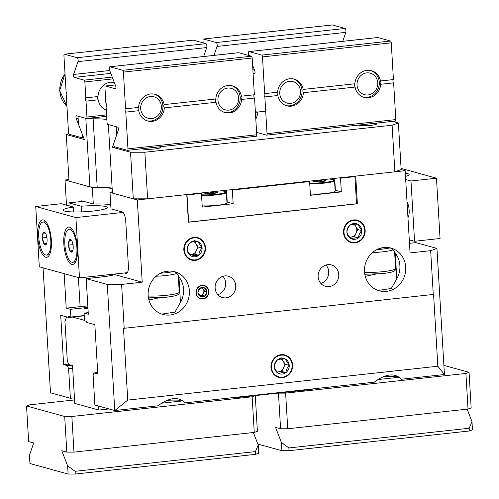 <?xml version="1.0" encoding="UTF-8"?>
<svg xmlns="http://www.w3.org/2000/svg" width="499" height="499" viewBox="0 0 499 499"><rect width="100%" height="100%" fill="white"/><g stroke="black" fill="none" stroke-linecap="round" stroke-linejoin="round"><path stroke-width="0.75" d="M124.201 328.286L433.581 294.416L437.848 366.229L127.756 400.098L123.49 328.286L124.201 328.286L121.6 284.43L142.203 282.185L137.319 199.956L186.769 194.554L188.41 222.236L357.365 203.779L356.536 203.548M433.269 294.529L430.662 250.673L410.059 252.924L405.169 170.695L355.725 176.097L357.365 203.779M343.524 232.603A11.633 10.778 -74.6 0 1 357.434 220.209A11.633 10.778 -74.6 0 1 365.162 230.239A11.633 10.778 -74.6 0 1 351.246 242.633A11.633 10.778 -74.6 0 1 343.524 232.603M183.844 250.049A11.633 10.778 -74.6 0 1 197.754 237.655A11.633 10.778 -74.6 0 1 205.476 247.685A11.633 10.778 -74.6 0 1 191.566 260.079A11.633 10.778 -74.6 0 1 183.844 250.049M195.976 292.857A6.924 6.412 -74.6 0 1 204.259 285.484A6.924 6.412 -74.6 0 1 208.856 291.453A6.924 6.412 -74.6 0 1 200.573 298.832A6.924 6.412 -74.6 0 1 195.976 292.857M215.131 288.01A11.078 10.261 -74.6 0 1 228.38 276.203A11.078 10.261 -74.6 0 1 235.734 285.759A11.078 10.261 -74.6 0 1 222.485 297.56A11.078 10.261 -74.6 0 1 215.131 288.01M318.15 276.758A11.078 10.261 -74.6 0 1 331.398 264.95A11.078 10.261 -74.6 0 1 338.759 274.506A11.078 10.261 -74.6 0 1 325.51 286.307A11.078 10.261 -74.6 0 1 318.15 276.758M189.377 290.823A22.156 20.528 -74.6 0 1 162.88 314.426A22.156 20.528 -74.6 0 1 148.166 295.321A22.156 20.528 -74.6 0 1 174.662 271.718A22.156 20.528 -74.6 0 1 189.377 290.823M405.718 267.19A22.156 20.528 -74.6 0 1 379.221 290.798A22.156 20.528 -74.6 0 1 364.513 271.693A22.156 20.528 -74.6 0 1 391.01 248.084A22.156 20.528 -74.6 0 1 405.718 267.19M430.662 250.673L436.943 248.44L444.434 374.518L437.848 366.229M436.943 248.44L415.854 242.62L409.486 243.312M74.438 397.84L70.378 398.283L68.619 368.68L67.452 365.667L63.635 364.613L60.703 315.274L68.737 317.489L68.675 316.397L70.883 317.002L70.428 309.33L66.211 308.164L64.159 273.652M68.737 317.489L84.244 315.798M70.378 398.283L50.493 392.8L43.07 267.832M84.543 320.776L86.751 321.381L86.82 322.479L94.854 324.693L97.785 374.032L93.968 372.978L93.126 375.441L94.885 405.045L114.77 410.534L107.279 284.449L86.19 278.629L88.304 314.264L84.088 313.098L84.543 320.776M68.531 364.077L63.635 364.613M112.163 188.653A30.464 3.955 176.6 0 0 92.321 187.543L65.007 180.002L68.931 179.578M65.007 180.002L66.498 205.164M405.169 170.695L401.152 169.585L394.871 171.818L392.102 125.224L398.389 122.991L401.152 169.585M137.319 199.956L109.998 192.421L110.978 208.863L122.224 211.969A8.308 2.932 83.8 0 1 125.723 221.02L128.399 265.973A8.308 2.932 83.8 0 1 126.284 273.396A8.308 2.932 83.8 0 1 125.873 273.365L124.438 272.965M112.344 191.678A30.464 3.955 176.6 0 1 109.998 192.421M111.477 274.381L110.391 275.641M182.297 400.435A20.079 2.607 -3.4 0 0 167.271 400.298M444.434 374.518L401.296 379.234C394.871 372.641 385.858 373.626 374.256 382.184L184.954 402.868C178.523 396.275 169.51 397.26 157.909 405.818L114.77 410.534L127.756 400.098M398.645 376.801A20.079 2.607 -3.4 0 0 383.612 376.664M86.19 278.629L100.093 277.113A30.464 3.955 176.6 0 0 114.882 274.643L142.203 282.185M121.6 284.43L107.279 284.449M87.812 305.949A30.464 3.955 -3.4 0 0 80.114 306.648L66.211 308.164M92.321 187.543L93.301 203.985A30.464 3.955 176.6 0 1 109.487 204.484L109.518 205.033M114.845 274.013L114.882 274.643M80.595 201.596A8.308 2.932 83.8 0 1 81.636 200.847A8.308 2.932 83.8 0 1 82.054 200.885L93.301 203.985M70.428 309.33L84.337 307.808A18.831 2.445 176.6 0 1 87.899 307.471M84.088 313.098L88.211 312.648M84.231 315.549L70.883 317.002M87.949 308.295A18.831 2.445 -3.4 0 0 84.387 308.632L84.337 307.808M270.976 367.351A11.633 10.778 -74.6 0 1 284.885 354.957A11.633 10.778 -74.6 0 1 292.607 364.987A11.633 10.778 -74.6 0 1 278.698 377.381A11.633 10.778 -74.6 0 1 270.976 367.351M378.161 290.468L391.31 288.497L396.805 278.766L395.289 253.243C394.628 250.966 392.956 249.213 390.268 247.991L389.033 247.654M395.289 253.243A22.156 20.528 -74.6 0 1 399.892 265.58A22.156 20.528 -74.6 0 1 396.805 278.766M375.441 274.182L365.848 276.19L365.174 275.972M364.881 274.656A11.633 10.778 105.4 0 0 366.11 274.3M161.819 314.102L174.962 312.131L180.457 302.394L178.941 276.876C178.28 274.6 176.609 272.847 173.926 271.624L172.691 271.281M178.941 276.876A22.156 20.528 -74.6 0 1 183.551 289.214A22.156 20.528 -74.6 0 1 180.457 302.394M159.094 297.816L149.507 299.824L148.827 299.606M148.54 298.29A11.633 10.778 105.4 0 0 149.769 297.928M93.968 372.978L97.698 372.572M68.619 368.68L72.679 368.237M67.452 365.667L71.313 365.243M222.947 276.296A11.078 10.261 -74.6 0 1 225.691 282.989A11.078 10.261 105.4 0 1 217.876 294.697M325.972 265.044A11.078 10.261 -74.6 0 1 328.71 271.73A11.078 10.261 105.4 0 1 320.894 283.444M230.881 397.846A14.995 1.946 -3.4 0 0 240.169 397.235L307.135 389.925A14.995 1.946 -3.4 0 0 314.326 388.733M66.517 316.877L64.957 321.431L67.303 360.902L68.706 364.519L72.523 365.574L74.769 403.398L98.871 410.047L109.007 408.943M84.518 320.358L72.605 317.071M96.65 372.684L96.625 372.223L97.692 372.522M161.495 403.211L182.946 400.865M98.634 406.08L98.871 410.047M399.287 377.232L377.837 379.577M233.158 203.717L232.341 190.007L309.611 181.567L310.422 195.271L341.328 191.897L340.518 178.193L354.939 176.615L356.548 203.754L188.628 222.099L187.013 194.959L201.434 193.387L202.251 207.091L233.158 203.717L227.232 202.083A16.617 2.158 -3.4 0 0 226.933 202.001M201.434 193.387L200.305 193.076M354.939 176.615L353.803 176.303M340.518 178.193L339.382 177.881M309.611 181.567L308.476 181.256M232.341 190.007L231.212 189.695M341.328 191.897L335.403 190.262A16.617 2.158 -3.4 0 0 335.103 190.188M401.084 168.425L436.469 178.193L410.976 180.975L405.693 179.521M405.319 173.165A22.156 2.875 176.6 0 1 409.136 174.544A22.156 2.875 176.6 0 1 405.506 176.359M410.976 180.975L414.557 241.273L409.28 239.819M407.964 217.67A9.412 3.325 -96.2 0 0 409.149 210.129A9.412 3.325 -96.2 0 0 407.009 201.671M436.469 178.193L440.056 238.491L414.557 241.273M122.991 212.437L75.898 217.576L35.722 206.492L61.221 203.711L73.415 207.073A22.156 2.875 176.6 0 0 63.055 210.141A22.156 2.875 176.6 0 0 85.341 211.701A22.156 2.875 176.6 0 0 107.285 207.515A22.156 2.875 176.6 0 0 81.144 206.23L68.949 202.868L83.483 201.278M106.561 204.216L110.772 205.376M73.709 211.963L73.415 207.073M81.48 211.888L81.144 206.23M127.332 272.654L79.478 277.881L39.309 266.797L35.722 206.492M68.949 202.868L69.13 205.894M75.898 217.576L79.478 277.881M51.378 240.468A18.831 6.649 83.8 0 1 48.933 255.65A18.831 6.649 83.8 0 1 42.097 253.798A18.831 6.649 83.8 0 1 37.718 236.701A18.831 6.649 83.8 0 1 45.147 220.976A18.831 6.649 83.8 0 1 51.378 240.468M77.488 247.672A18.831 6.649 83.8 0 1 75.05 262.854A18.831 6.649 83.8 0 1 68.213 261.002A18.831 6.649 83.8 0 1 63.828 243.905A18.831 6.649 -96.2 0 1 71.257 228.18A18.831 6.649 -96.2 0 1 77.488 247.672M72.28 229.328A16.617 5.869 -96.2 0 0 70.914 229.047L69.062 229.247A16.617 5.869 -96.2 0 0 64.839 244.105A16.617 5.869 83.8 0 0 72.667 262.287A16.617 5.869 83.8 0 0 76.89 247.429A16.617 5.869 -96.2 0 0 69.062 229.247M75.792 261.513A16.617 5.869 83.8 0 1 74.526 262.081L72.667 262.287M73.185 246.406A6.393 2.258 83.8 0 1 72.355 251.565A6.393 2.258 83.8 0 1 72.349 251.571A6.393 2.258 83.8 0 1 70.028 250.928A6.393 2.258 83.8 0 1 68.544 245.128A6.393 2.258 83.8 0 1 69.38 239.963A6.393 2.258 83.8 0 1 71.07 239.788A6.393 2.258 83.8 0 1 71.7 240.605A6.393 2.258 83.8 0 1 73.185 246.406M71.7 240.605L69.38 239.963L68.544 245.128L70.028 250.928L72.355 251.558M68.544 245.128L72.991 244.641M70.028 250.928L72.792 250.629M46.164 222.124A16.617 5.869 -96.2 0 0 44.804 221.843L42.945 222.043A16.617 5.869 -96.2 0 0 38.729 236.9A16.617 5.869 83.8 0 0 46.557 255.083A16.617 5.869 83.8 0 0 50.779 240.225A16.617 5.869 -96.2 0 0 42.945 222.043M49.682 254.309A16.617 5.869 83.8 0 1 48.409 254.877L46.557 255.083M47.074 239.202A6.393 2.258 83.8 0 1 46.245 244.36A6.393 2.258 83.8 0 1 46.239 244.367A6.393 2.258 83.8 0 1 43.918 243.724A6.393 2.258 83.8 0 1 42.434 237.923A6.393 2.258 83.8 0 1 43.27 232.759A6.393 2.258 83.8 0 1 44.954 232.584A6.393 2.258 83.8 0 1 45.584 233.401A6.393 2.258 83.8 0 1 47.074 239.202M45.584 233.401L43.27 232.759L42.434 237.923L43.918 243.724L46.245 244.354M42.434 237.923L46.881 237.437M43.918 243.724L46.681 243.425M310.347 194.049A15.232 1.977 -3.4 0 0 326.533 193.356A15.232 1.977 -3.4 0 0 335.153 191.048L334.536 180.632L333.126 179.509L329.203 178.991M313.353 181.636A6.393 0.83 176.6 0 1 312.979 181.474A6.393 0.83 176.6 0 1 314.314 180.757A6.393 0.83 176.6 0 1 320.264 180.108A6.393 0.83 176.6 0 1 325.248 180.339A6.393 0.83 176.6 0 1 325.635 180.719A6.393 0.83 176.6 0 1 324.281 181.218A6.393 0.83 176.6 0 1 318.331 181.867A6.393 0.83 176.6 0 1 313.353 181.636M325.099 181L325.248 180.339C323.651 181.399 321.992 181.324 320.264 180.108C318.35 181.461 316.366 181.68 314.314 180.757L314.052 181.767M320.264 180.108L320.364 181.748M314.314 180.757L314.376 181.804M202.176 205.862A15.232 1.977 -3.4 0 0 218.356 205.17A15.232 1.977 -3.4 0 0 226.983 202.862L226.365 192.452L224.955 191.329L221.032 190.811M205.176 193.456A6.393 0.83 176.6 0 1 204.802 193.288A6.393 0.83 176.6 0 1 206.143 192.577A6.393 0.83 176.6 0 1 212.094 191.928A6.393 0.83 176.6 0 1 217.077 192.152A6.393 0.83 176.6 0 1 217.464 192.539A6.393 0.83 176.6 0 1 216.111 193.032A6.393 0.83 176.6 0 1 210.16 193.681A6.393 0.83 176.6 0 1 205.176 193.456M216.928 192.814L217.077 192.152C215.481 193.213 213.822 193.138 212.094 191.928C210.179 193.281 208.195 193.493 206.143 192.577L205.881 193.587M212.094 191.928L212.187 193.562M206.143 192.577L206.206 193.624M292.146 365.037A11.134 10.317 105.4 0 0 281.137 355.151A11.134 10.317 105.4 0 0 271.437 367.301A11.134 10.317 -74.6 0 0 282.446 377.188A11.134 10.317 -74.6 0 0 292.146 365.037M289.227 365.355L285.104 358.912C281.723 358.931 279.247 359.199 277.669 359.723C275.66 361.881 274.556 364.301 274.356 366.983C274.818 368.873 276.19 371.019 278.479 373.427C280.039 372.909 282.521 372.634 285.915 372.616C286.108 369.952 287.212 367.532 289.227 365.355A7.996 7.404 -74.6 0 1 285.915 372.616A7.996 7.404 -74.6 0 1 278.479 373.427A7.996 7.404 -74.6 0 1 274.356 366.983A7.996 7.404 -74.6 0 1 277.669 359.723A7.996 7.404 -74.6 0 1 285.104 358.912A7.996 7.404 -74.6 0 1 289.227 365.355L285.21 364.251L281.866 359.031M285.104 358.912L281.087 357.802M285.915 372.616L281.898 371.506L285.21 364.251M277.232 372.017L281.898 371.506M281.193 359.08A6.924 6.412 -74.6 0 1 283.145 361.026A6.924 6.412 -74.6 0 1 284.212 364.357A6.924 6.412 -74.6 0 1 283.551 367.875A6.924 6.412 -74.6 0 1 278.18 371.911A6.924 6.412 -74.6 0 1 277.163 371.936M364.694 230.288A11.134 10.317 105.4 0 0 353.685 220.402A11.134 10.317 105.4 0 0 343.992 232.553A11.134 10.317 -74.6 0 0 354.995 242.439A11.134 10.317 -74.6 0 0 364.694 230.288M361.775 230.607L357.652 224.163C354.278 224.182 351.795 224.45 350.217 224.974C348.208 227.132 347.104 229.552 346.905 232.235C347.366 234.125 348.745 236.27 351.034 238.678C352.593 238.16 355.07 237.886 358.469 237.867C358.656 235.204 359.76 232.784 361.775 230.607A7.996 7.404 -74.6 0 1 358.469 237.867A7.996 7.404 -74.6 0 1 351.034 238.678A7.996 7.404 -74.6 0 1 346.905 232.235A7.996 7.404 -74.6 0 1 350.217 224.974A7.996 7.404 -74.6 0 1 357.652 224.163A7.996 7.404 -74.6 0 1 361.775 230.607L357.758 229.503L354.421 224.282M357.652 224.163L353.635 223.053M358.469 237.867L354.452 236.757L357.758 229.503M349.78 237.268L354.452 236.757M353.747 224.332A6.924 6.412 -74.6 0 1 355.7 226.278A6.924 6.412 -74.6 0 1 356.766 229.609A6.924 6.412 -74.6 0 1 356.105 233.127A6.924 6.412 -74.6 0 1 350.735 237.162A6.924 6.412 -74.6 0 1 349.718 237.193M205.014 247.735A11.134 10.317 105.4 0 0 194.005 237.848A11.134 10.317 105.4 0 0 184.306 249.993A11.134 10.317 -74.6 0 0 195.315 259.885A11.134 10.317 -74.6 0 0 205.014 247.735M202.095 248.053L197.972 241.603C194.591 241.622 192.115 241.896 190.537 242.42C188.528 244.579 187.424 246.999 187.225 249.675C187.686 251.565 189.059 253.717 191.348 256.124C192.907 255.6 195.39 255.332 198.783 255.313C198.976 252.65 200.08 250.23 202.095 248.053A7.996 7.404 -74.6 0 1 198.783 255.313A7.996 7.404 -74.6 0 1 191.348 256.124A7.996 7.404 -74.6 0 1 187.225 249.675A7.996 7.404 -74.6 0 1 190.537 242.42A7.996 7.404 -74.6 0 1 197.972 241.603A7.996 7.404 -74.6 0 1 202.095 248.053L198.078 246.943L194.735 241.722M197.972 241.603L193.955 240.499M198.783 255.313L194.766 254.203L198.078 246.943M190.1 254.715L194.766 254.203M194.067 241.778A6.924 6.412 -74.6 0 1 196.013 243.718A6.924 6.412 -74.6 0 1 197.08 247.055A6.924 6.412 -74.6 0 1 196.425 250.573A6.924 6.412 -74.6 0 1 191.048 254.609A6.924 6.412 -74.6 0 1 190.038 254.633M208.57 291.485A6.618 6.131 105.4 0 0 202.026 285.603A6.618 6.131 105.4 0 0 196.263 292.832A6.618 6.131 -74.6 0 0 202.806 298.708A6.618 6.131 -74.6 0 0 208.57 291.485M206.879 291.672L204.403 287.804L199.943 288.291L197.953 292.645L200.43 296.512L204.889 296.026L206.879 291.672A4.797 4.441 -74.6 0 1 204.889 296.026A4.797 4.441 -74.6 0 1 200.43 296.512A4.797 4.441 -74.6 0 1 197.953 292.645A4.797 4.441 -74.6 0 1 199.943 288.291A4.797 4.441 -74.6 0 1 204.403 287.804A4.797 4.441 -74.6 0 1 206.879 291.672L204.465 291.004L202.463 287.873M204.403 287.804L201.989 287.137M204.889 296.026L202.482 295.358L204.465 291.004M199.681 295.664L202.482 295.358M202.058 287.904A4.154 3.849 -74.6 0 1 199.644 295.62M89.895 186.869L69.024 181.112L66.255 134.518L84.331 139.502L78.499 124.413L78.006 116.192L85.822 118.35L89.895 186.869L97.193 187.325A30.464 3.955 -3.4 0 1 112.138 188.16M133.302 198.845L112.431 193.088L108.358 124.563L116.173 126.721L116.66 134.942L112.456 147.261L130.532 152.251L144.853 152.232L147.617 198.827L133.302 198.845L130.532 152.251M147.617 198.827L394.871 171.818M68.737 133.632L66.255 134.518M255.401 112.287L265.699 111.158M86.714 118.406L93.12 118.806A30.464 3.955 176.6 0 1 106.848 119.454M398.389 122.991L392.551 121.382M144.853 152.232L392.102 125.224M112.456 147.261L115.25 146.956M375.036 123.297A9.138 1.185 176.6 0 1 376.733 123.877A9.138 1.185 176.6 0 1 370.925 125.33A9.138 1.185 176.6 0 1 358.556 125.093M158.688 146.924A9.138 1.185 176.6 0 1 160.385 147.511A9.138 1.185 176.6 0 1 154.578 148.964A9.138 1.185 176.6 0 1 142.209 148.727M93.12 118.806L97.193 187.325M257.422 114.826L255.563 115.026M389.981 247.909A19.386 2.52 176.6 0 1 381.935 249.151A19.386 2.52 176.6 0 1 376.839 249.606M380.007 248.315A11.907 1.547 -3.4 0 0 385.091 247.417M393.131 249.806A19.386 2.52 176.6 0 1 382.097 251.889A19.386 2.52 176.6 0 1 372.416 252.606A19.386 2.52 -3.4 0 0 382.097 251.889A19.386 2.52 176.6 0 0 393.131 249.806M173.64 271.543A19.386 2.52 176.6 0 1 165.593 272.785A19.386 2.52 176.6 0 1 160.491 273.24M163.66 271.949A11.907 1.547 -3.4 0 0 168.749 271.051M176.783 273.433A19.386 2.52 176.6 0 1 165.755 275.523A19.386 2.52 176.6 0 1 156.068 276.24A19.386 2.52 -3.4 0 0 165.755 275.523A19.386 2.52 176.6 0 0 176.783 273.433M252.606 65.244L254.789 70.895A1.659 0.586 83.8 0 1 255.033 72.623A1.659 0.586 83.8 0 1 254.615 73.59A1.659 0.586 83.8 0 1 254.527 73.584L253.074 73.185M256.592 132.391L266.535 135.129A1.659 0.586 -96.2 0 0 266.616 135.135A1.659 0.586 -96.2 0 0 267.034 133.651L264.857 96.925A1.659 0.586 83.8 0 1 264.164 95.228A1.659 0.586 83.8 0 1 264.576 93.625A1.659 0.586 83.8 0 1 264.657 93.637L262.474 56.905A1.659 0.586 -96.2 0 0 261.775 55.096L249.051 51.584A2.214 0.78 -96.2 0 0 248.945 51.578A2.214 0.78 -96.2 0 0 248.377 52.869A2.214 0.78 -96.2 0 0 248.708 55.171L248.833 55.489M257.016 112.107A1.659 0.586 83.8 0 1 257.403 114.882L255.825 119.498M255.357 111.558L256.81 111.957M393.274 79.584A1.659 0.586 -96.2 0 0 392.95 81.275A1.659 0.586 -96.2 0 0 393.63 82.859L395.813 119.585A1.659 0.586 83.8 0 1 395.389 121.07A1.659 0.586 83.8 0 1 395.308 121.064L266.691 135.11M377.612 37.544A2.214 0.78 83.8 0 1 377.718 37.506A2.214 0.78 83.8 0 1 377.83 37.519L390.555 41.03A1.659 0.586 83.8 0 1 391.253 42.839L393.437 79.566L380.463 80.981L380.051 82.454L380.662 84.275A13.847 12.831 -74.6 0 1 364.095 97.374A13.847 12.831 -74.6 0 1 355.088 87.069L303.392 92.714A13.847 12.831 -74.6 0 1 286.831 105.813A13.847 12.831 -74.6 0 1 277.824 95.509L264.857 96.925M380.662 84.275L393.63 82.859M303.392 92.714L302.787 90.893L303.136 89.415M355.088 87.069L354.296 85.267L354.895 83.776L303.199 89.427A13.847 12.831 -74.6 0 0 294.192 79.116A13.847 12.831 -74.6 0 0 277.631 92.215L277.032 93.706L277.824 95.509M380.375 80.975L380.463 80.981A13.847 12.831 -74.6 0 0 371.462 70.677A13.847 12.831 -74.6 0 0 354.895 83.776M277.631 92.215L264.657 93.637M213.977 55.395L217.04 46.432A2.214 0.78 -96.2 0 0 217.071 44.093A2.214 0.78 -96.2 0 0 216.248 42.534L203.523 39.022A1.659 0.586 -96.2 0 0 203.442 39.016A1.659 0.586 -96.2 0 0 203.018 40.5L203.162 42.889M203.929 55.782L203.972 56.487M252.706 66.972A14.677 13.598 -74.6 0 1 253.305 67.053M332.141 24.975A1.659 0.586 83.8 0 1 332.222 24.95A1.659 0.586 83.8 0 1 332.303 24.956L345.027 28.468A2.214 0.78 83.8 0 1 345.851 30.027A2.214 0.78 83.8 0 1 345.819 32.366L342.757 41.33M366.721 72.898A11.128 10.311 -74.6 0 1 377.724 82.784A11.128 10.311 -74.6 0 1 368.031 94.929A11.128 10.311 105.4 0 1 357.022 85.048A11.128 10.311 105.4 0 1 366.721 72.898M370.763 70.509A13.847 12.831 -74.6 0 1 379.165 85.048A13.847 12.831 -74.6 0 1 367.208 97.349A13.847 12.831 105.4 0 1 363.409 97.162M289.457 81.337A11.128 10.311 -74.6 0 1 300.46 91.223A11.128 10.311 -74.6 0 1 290.767 103.368A11.128 10.311 105.4 0 1 279.758 93.488A11.128 10.311 105.4 0 1 289.457 81.337M293.493 78.948A13.847 12.831 -74.6 0 1 301.901 93.488A13.847 12.831 -74.6 0 1 289.938 105.788A13.847 12.831 105.4 0 1 286.139 105.601M107.035 122.586A1.659 0.586 -96.2 0 0 107.734 124.394L117.733 127.151A1.659 0.586 83.8 0 1 118.35 128.318A1.659 0.586 83.8 0 1 118.325 130.077L113.94 142.914A2.214 0.78 -96.2 0 0 113.909 145.253A2.214 0.78 -96.2 0 0 114.733 146.812L127.451 150.324A1.659 0.586 -96.2 0 0 127.538 150.33A1.659 0.586 -96.2 0 0 127.956 148.845L125.773 112.119A1.659 0.586 83.8 0 1 125.087 110.422A1.659 0.586 83.8 0 1 125.498 108.819A1.659 0.586 83.8 0 1 125.58 108.826L123.396 72.099A1.659 0.586 -96.2 0 0 122.698 70.29L109.973 66.779A2.214 0.78 -96.2 0 0 109.867 66.766A2.214 0.78 -96.2 0 0 109.3 68.064A2.214 0.78 -96.2 0 0 109.63 70.365L115.712 86.09A1.659 0.586 83.8 0 1 115.955 87.812A1.659 0.586 83.8 0 1 115.531 88.785A1.659 0.586 83.8 0 1 115.45 88.778L105.457 86.021A1.659 0.586 -96.2 0 0 105.376 86.015A1.659 0.586 -96.2 0 0 104.952 87.5L105.894 103.399A1.659 0.586 83.8 0 1 106.586 105.089A1.659 0.586 83.8 0 1 106.175 106.692A1.659 0.586 83.8 0 1 106.094 106.686L107.035 122.586M254.197 94.779A1.659 0.586 -96.2 0 0 253.872 96.469A1.659 0.586 -96.2 0 0 254.552 98.047L256.736 134.78A1.659 0.586 83.8 0 1 256.311 136.264A1.659 0.586 83.8 0 1 256.23 136.258L127.613 150.305M238.534 52.732A2.214 0.78 83.8 0 1 238.641 52.701A2.214 0.78 83.8 0 1 238.753 52.713L251.477 56.219A1.659 0.586 83.8 0 1 252.176 58.034L254.359 94.76L241.385 96.176L240.973 97.648L241.585 99.463A13.847 12.831 -74.6 0 1 225.018 112.568A13.847 12.831 -74.6 0 1 216.011 102.258L164.314 107.909A13.847 12.831 -74.6 0 1 147.754 121.008A13.847 12.831 -74.6 0 1 138.747 110.697L125.773 112.119M241.585 99.463L254.552 98.047M164.314 107.909L163.709 106.087L164.046 104.609M216.011 102.258L215.219 100.461L215.817 98.97L164.121 104.615A13.847 12.831 -74.6 0 0 155.114 94.311A13.847 12.831 -74.6 0 0 138.554 107.41L137.955 108.901L138.747 110.697M241.323 96.17L241.385 96.176A13.847 12.831 -74.6 0 0 232.384 85.872A13.847 12.831 -74.6 0 0 215.817 98.97M138.554 107.41L125.58 108.826M84.867 81.955A1.659 0.586 -96.2 0 0 84.163 80.146L74.17 77.389A1.659 0.586 83.8 0 1 73.553 76.222A1.659 0.586 83.8 0 1 73.578 74.463L77.963 61.627A2.214 0.78 -96.2 0 0 77.994 59.287A2.214 0.78 -96.2 0 0 77.17 57.728L64.446 54.216A1.659 0.586 -96.2 0 0 64.365 54.21A1.659 0.586 -96.2 0 0 63.941 55.695L66.124 92.421A1.659 0.586 83.8 0 1 66.816 94.118A1.659 0.586 83.8 0 1 66.404 95.721A1.659 0.586 83.8 0 1 66.317 95.714L68.5 132.441A1.659 0.586 -96.2 0 0 69.205 134.25L81.923 137.761A2.214 0.78 -96.2 0 0 82.036 137.774A2.214 0.78 -96.2 0 0 82.597 136.477A2.214 0.78 -96.2 0 0 82.273 134.175L76.191 118.45A1.659 0.586 83.8 0 1 75.948 116.729A1.659 0.586 83.8 0 1 76.366 115.756A1.659 0.586 83.8 0 1 76.447 115.762L86.446 118.519A1.659 0.586 -96.2 0 0 86.527 118.525A1.659 0.586 -96.2 0 0 86.951 117.04L86.003 101.141A1.659 0.586 83.8 0 1 85.31 99.451A1.659 0.586 83.8 0 1 85.728 97.848A1.659 0.586 83.8 0 1 85.809 97.854L84.867 81.955L112.924 78.892M85.809 97.854L98.004 96.525A14.677 13.598 -74.6 0 1 114.221 82.248M193.063 40.17A1.659 0.586 83.8 0 1 193.144 40.145A1.659 0.586 83.8 0 1 193.225 40.151L205.95 43.663A2.214 0.78 83.8 0 1 206.773 45.216A2.214 0.78 83.8 0 1 206.736 47.561L203.679 56.518M98.004 96.525L97.411 98.01L98.197 99.812A14.677 13.598 -74.6 0 0 106.306 110.335M86.003 101.141L98.197 99.812M227.644 88.092A11.128 10.311 -74.6 0 1 238.647 97.979A11.128 10.311 -74.6 0 1 228.954 110.123A11.128 10.311 105.4 0 1 217.944 100.237A11.128 10.311 105.4 0 1 227.644 88.092M231.679 85.703A13.847 12.831 -74.6 0 1 240.088 100.237A13.847 12.831 -74.6 0 1 228.124 112.537A13.847 12.831 105.4 0 1 224.332 112.356M150.38 96.532A11.128 10.311 -74.6 0 1 161.383 106.418A11.128 10.311 -74.6 0 1 151.684 118.562A11.128 10.311 105.4 0 1 140.681 108.676A11.128 10.311 105.4 0 1 150.38 96.532M154.416 94.143A13.847 12.831 -74.6 0 1 162.824 108.682A13.847 12.831 -74.6 0 1 150.86 120.983A13.847 12.831 105.4 0 1 147.062 120.795M472.472 429.876L469.328 430.993L469.166 428.254L471.985 421.655L472.472 429.876M257.852 444.066L281.879 450.697L281.392 442.476L288.877 447.946L469.166 428.254M469.328 430.993L289.04 450.691L281.879 450.697M467.151 409.161L471.985 421.655M469.054 372.316L471.168 407.951L468.025 409.068L465.91 373.439L469.054 372.316L443.892 365.38M281.392 442.476L275.56 427.387L280.581 428.772L278.461 393.137L285.621 393.131L465.91 373.439M288.877 447.946L289.04 450.691M468.025 409.068L287.736 428.76L280.581 428.772M285.621 393.131L287.736 428.76M29.46 455.3L29.946 463.521L68.114 474.05L67.627 465.829L61.789 450.734L66.81 452.125L64.695 416.49L26.528 405.961L28.649 441.596L33.67 442.981L29.46 455.3M253.38 432.514L258.214 445.008L258.7 453.229L255.557 454.346L75.274 474.044L68.114 474.05M255.282 395.67L257.397 431.304L254.259 432.421L252.138 396.786L255.064 395.613M74.563 399.942L29.672 404.845L26.528 405.961M64.695 416.49L71.856 416.484L252.138 396.786M71.856 416.484L73.971 452.113L66.81 452.125M254.259 432.421L73.971 452.113M67.627 465.829L75.112 471.299L255.394 451.607L258.214 445.008M75.112 471.299L75.274 474.044M255.557 454.346L255.394 451.607M78.393 277.581L80.114 306.648M125.873 273.365L126.684 273.277M240.474 396.799L240.169 397.235M307.44 389.482L307.135 389.925M334.698 178.393L335.403 190.262M226.527 190.213L227.232 202.083M309.729 183.632A15.232 1.977 -3.4 0 0 325.909 182.94A15.232 1.977 -3.4 0 0 334.536 180.632M329.153 178.998A14.677 1.909 176.6 0 1 332.952 179.497A14.677 1.909 -3.4 0 1 327.737 182.054A14.677 1.909 -3.4 0 1 309.692 182.99M201.559 195.452A15.232 1.977 -3.4 0 0 217.739 194.753A15.232 1.977 -3.4 0 0 226.365 192.452M220.982 190.818A14.677 1.909 176.6 0 1 224.775 191.31A14.677 1.909 -3.4 0 1 219.566 193.874A14.677 1.909 -3.4 0 1 201.521 194.81M394.584 251.571L395.588 268.537A19.386 2.52 176.6 0 1 383.269 271.624A19.386 2.52 176.6 0 1 364.563 272.379M178.237 275.205L179.247 292.171A19.386 2.52 176.6 0 1 166.928 295.258A19.386 2.52 176.6 0 1 148.215 296.013M395.813 119.585L267.034 133.651M252.881 69.916L254.347 69.754M249.051 51.584L377.83 37.519M390.555 41.03L261.775 55.096M262.474 56.905L391.253 42.839M248.77 55.327L248.383 55.37M217.04 46.432L345.819 32.366M345.027 28.468L216.248 42.534M203.523 39.022L332.303 24.956M256.736 134.78L127.956 148.845M105.457 86.021L115.269 84.949M109.973 66.779L238.753 52.713M251.477 56.219L122.698 70.29M123.396 72.099L252.176 58.034M112.225 77.083L84.163 80.146M74.17 77.389L110.797 73.39M109.686 70.521L73.578 74.463M77.963 61.627L206.736 47.561M205.95 43.663L77.17 57.728M64.446 54.216L193.225 40.151M106.58 114.895L86.951 117.04M86.608 118.5L106.661 116.311M76.191 118.45L78.131 118.238M66.953 106.337A23.54 21.806 -74.6 0 1 65.026 73.958M395.588 268.537C395.95 271.649 391.858 272.323 382.708 273.608L364.806 274.238M179.247 292.171C179.603 295.283 175.517 295.957 166.36 297.242L148.459 297.872M395.389 121.07L266.616 135.135M254.34 69.741L252.881 69.897M377.718 37.506L248.945 51.578M332.222 24.95L203.442 39.016M252.75 67.683L253.642 67.933M256.311 136.264L127.538 150.33M115.263 84.936L105.376 86.015M238.641 52.701L109.867 66.766M193.144 40.145L64.365 54.21M106.661 116.329L86.527 118.525M83.595 137.599L82.036 137.774M103.63 108.832L106.262 109.562M66.953 106.393L59.649 90.687L65.013 73.702M110.996 82.142L114.564 83.121"/></g></svg>
